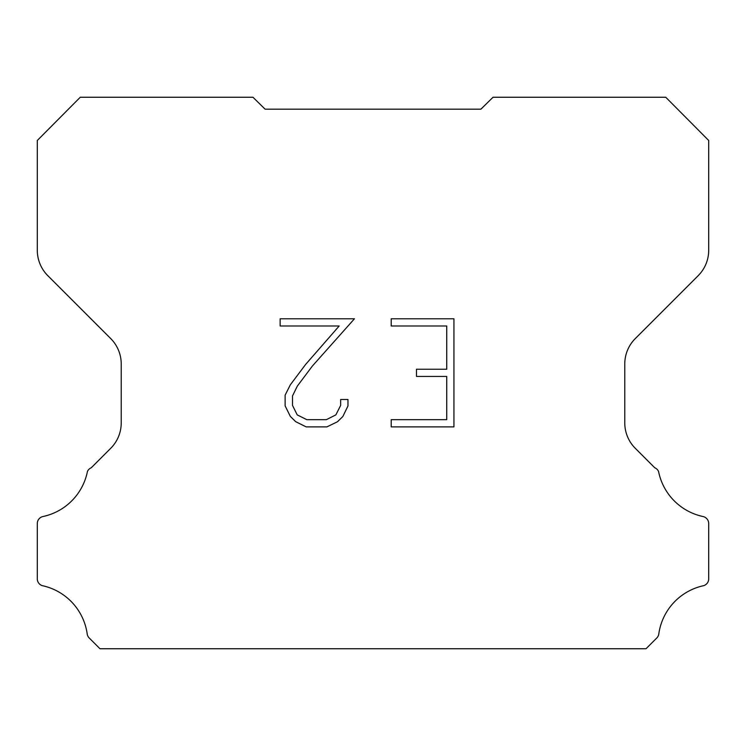 <?xml version="1.0" encoding="UTF-8"?>
<svg xmlns="http://www.w3.org/2000/svg" width="746" height="746" viewBox="0 0 746 746"><rect width="100%" height="100%" fill="white"/><g stroke="black" fill="none" stroke-linecap="round" stroke-linejoin="round"><path stroke-width="1.12" d="M446.733 419.672L446.733 376.441L416.473 376.441L416.473 369.233L446.733 369.233L446.733 325.993L391.212 325.993L391.212 318.784L453.941 318.784L453.941 426.88L391.212 426.88L391.212 419.672L446.733 419.672M347.972 399.474L347.972 405.955L342.834 416.51L337.481 421.751L326.925 426.88L306.168 426.88L295.677 421.667L290.334 416.399L285.121 405.843L285.121 395.147L290.334 384.805L305.608 364.468L339.169 325.993L280.132 325.993L280.132 318.784L354.443 318.784L312.36 366.062L297.374 386.036L292.516 395.902L292.516 405.395L297.225 414.897L306.802 419.672L326.366 419.672L335.868 414.879L340.652 405.395L340.652 399.474L347.972 399.474M265.1 109.177L252.959 97.25L80.26 97.25L37.3 140.472L37.3 250.264A35.967 35.967 0 0 0 47.837 275.694L110.688 338.544A35.967 35.967 0 0 1 121.225 363.983L121.225 422.907A35.967 35.967 0 0 1 110.688 448.337L91.264 467.77A7.19 7.19 0 0 0 87.441 471.453A57.545 57.545 0 0 1 42.998 516.521A7.19 7.19 0 0 0 37.3 523.561L37.3 578.486A7.19 7.19 0 0 0 42.205 585.638A57.545 57.545 0 0 1 87.179 633.774A7.19 7.19 0 0 0 89.194 637.97L99.973 648.75L646.027 648.75L656.806 637.97A7.19 7.19 0 0 0 658.821 633.774A57.545 57.545 0 0 1 703.795 585.638A7.19 7.19 0 0 0 708.7 578.486L708.7 523.561A7.19 7.19 0 0 0 703.002 516.521A57.545 57.545 0 0 1 658.559 471.453A7.19 7.19 0 0 0 654.736 467.77L635.312 448.337A35.967 35.967 0 0 1 624.775 422.907L624.775 363.983A35.967 35.967 0 0 1 635.312 338.544L698.163 275.694A35.967 35.967 0 0 0 708.7 250.264L708.7 140.472L665.74 97.25L493.041 97.25L480.9 109.177L265.1 109.177"/></g></svg>
